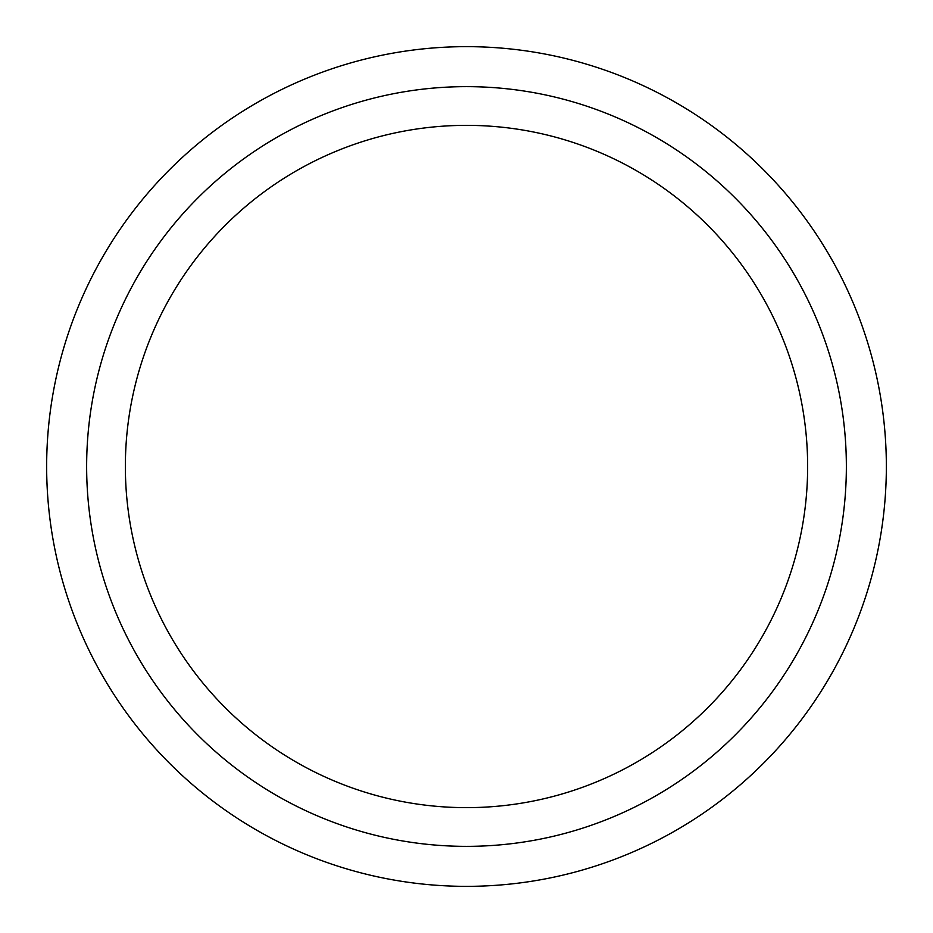 <?xml version="1.0" encoding="UTF-8"?>
<svg xmlns="http://www.w3.org/2000/svg" width="933" height="933" viewBox="0 0 933 933"><rect width="100%" height="100%" fill="white"/><g stroke="black" fill="none" stroke-linecap="round" stroke-linejoin="round"><path stroke-width="1.4" d="M466.5 46.65A419.85 419.85 0 0 0 46.65 466.5A419.85 419.85 0 0 0 466.5 886.35A419.85 419.85 0 0 0 886.35 466.5A419.85 419.85 0 0 0 466.5 46.65M846.359 466.5A379.859 379.859 0 0 0 466.5 86.641A379.859 379.859 0 0 0 86.641 466.5A379.859 379.859 0 0 0 466.5 846.359A379.859 379.859 0 0 0 846.359 466.5M807.64 466.5A341.14 341.14 0 0 0 466.5 125.36A341.14 341.14 0 0 0 125.36 466.5A341.14 341.14 0 0 0 466.5 807.64A341.14 341.14 0 0 0 807.64 466.5"/></g></svg>
